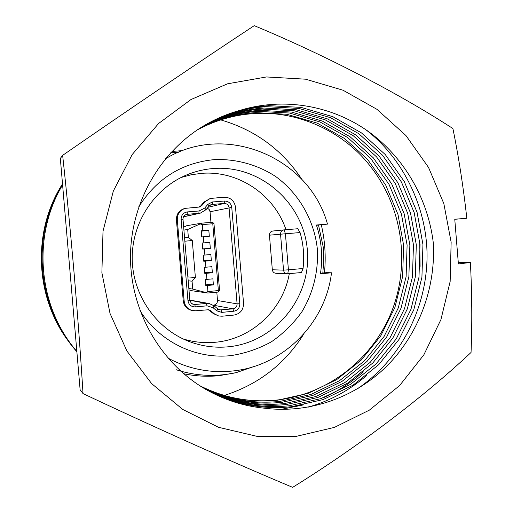 <?xml version="1.0" encoding="UTF-8"?>
<svg xmlns="http://www.w3.org/2000/svg" width="513" height="513" viewBox="0 0 513 513"><rect width="100%" height="100%" fill="white"/><g stroke="black" fill="none" stroke-linecap="round" stroke-linejoin="round"><path stroke-width="0.77" d="M197.107 130.052C215.383 120.266 234.345 114.784 253.986 113.591C298.361 110.43 344.505 132.065 370.905 167.014C402.391 207.188 410.464 263.9 391.675 311.506C372.765 359.036 327.942 394.292 277.2 400.018C250.293 402.84 224.527 398.094 199.923 385.789C225.04 398.223 250.934 403.026 277.597 400.204L308.005 393.4L336.611 379.678L361.287 360.023L380.723 335.912L394.863 307.563L402.634 276.584L403.616 245.246L397.979 214.434L385.693 185.046L367.475 159.267L344.621 138.561L317.246 123.133L286.876 114.277L255.775 112.623C235.73 113.835 216.403 119.491 197.8 129.584M201.365 386.725C227.355 400.057 254.249 405.251 282.054 402.314L312.898 395.395L341.915 381.467L366.942 361.505L386.648 337.035L400.986 308.262L408.867 276.821L409.868 245.022L404.161 213.748L391.701 183.917L373.24 157.754L350.058 136.727L322.299 121.062L291.493 112.052L259.944 110.366C238.949 111.629 218.775 117.682 199.422 128.519M198.704 128.987C217.73 118.477 237.525 112.603 258.103 111.366L289.454 113.033L320.061 121.979L347.654 137.542L370.694 158.421L389.046 184.417L401.429 214.049L407.104 245.118L406.11 276.719L398.28 307.954L384.032 336.541L364.442 360.851L339.568 380.678L310.737 394.516L280.085 401.384C252.755 404.27 226.284 399.236 200.654 386.276M203.026 387.751C229.856 401.961 257.731 407.54 286.652 404.494L317.938 397.46L347.378 383.307L372.765 363.037L392.759 338.195L407.296 308.98L415.293 277.065L416.306 244.784L410.522 213.042L397.896 182.756L379.171 156.189L355.663 134.842L327.506 118.92L296.257 109.763L264.246 108.038C242.264 109.352 221.218 115.823 201.102 127.448M200.359 127.917C220.141 116.643 240.802 110.359 262.348 109.064L294.154 110.776L325.204 119.862L353.188 135.676L376.548 156.882L395.157 183.269L407.707 213.357L413.459 244.887L412.452 276.956L404.507 308.659L390.06 337.682L370.187 362.364L344.96 382.493L315.713 396.549L284.619 403.532C256.192 406.533 228.753 401.121 202.295 387.302M204.738 388.777C232.427 403.917 261.309 409.906 291.384 406.738L323.139 399.582L353.008 385.199L378.767 364.615L399.05 339.388L413.805 309.724L421.917 277.321L422.949 244.547L417.082 212.311L404.282 181.564L385.289 154.58L361.447 132.893L332.879 116.714L301.169 107.403L268.684 105.633L254.339 107.236L239.975 110.359C226.893 113.95 214.485 119.305 202.757 126.429C158.555 153.387 129.924 205.213 130.494 258.789C131.187 312.372 161.018 363.505 205.841 389.418C224.316 399.986 243.983 406.258 264.836 408.239C243.899 406.193 224.2 399.896 205.726 389.348M202.064 126.852C222.616 114.765 244.169 108.044 266.722 106.691L299.002 108.448L330.507 117.689L358.888 133.752L382.583 155.292L401.461 182.089L414.183 212.639L420.012 244.65L418.986 277.206L410.926 309.397L396.267 338.856L376.112 363.916L350.52 384.365L320.843 398.646L289.294 405.745C259.725 408.861 231.292 403.051 203.982 388.328M451.139 242.174L450.157 281.451L440.93 319.599L423.841 354.855L399.627 385.539L369.347 410.15L334.367 427.406L296.322 436.345L257.045 436.358L218.512 427.291L182.731 409.445L151.624 383.596L126.916 351.02L110.013 313.398L101.888 272.717L103.01 231.19L113.322 191.073L132.213 154.528L158.594 123.492L190.977 99.528L227.58 83.799L266.446 76.956L305.575 79.188L343.03 90.224L377.01 109.359L405.95 135.56L428.554 167.488L443.835 203.597L451.139 242.174M458.308 262.432L470.408 262.483C471.986 293.635 472.204 323.626 471.049 352.457C424.225 396.517 358.497 446.502 292.654 487.35C233.107 462.425 155.612 427.823 83.029 393.593C80.669 355.875 77.739 316.29 74.238 274.853C70.653 233.396 66.786 193.561 62.65 155.356C128.263 109.91 199.159 61.938 254.236 25.65C325.999 55.526 399.294 93.693 452.908 128.551C458.725 157.247 463.367 187.142 466.824 218.249L454.768 219.301M470.408 262.483L458.391 263.945L454.762 219.243L466.824 218.249M83.029 393.593L80.118 389.733L60.329 158.414L62.65 155.356M365.615 129.545C404.674 159.299 428.855 211.798 426.957 261.188C424.988 312.577 398.652 361.03 356.901 389.168M419.711 241.123L420.096 266.382M366.385 375.696C349.193 390.515 329.718 401.019 307.947 407.2M363.223 371.765C351.386 382.486 338.099 391.15 323.363 397.742M303.664 404.86L281.021 409.387M239.975 110.359C283.676 97.028 331.289 105.409 367.866 131.11C404.116 157.081 428.297 198.967 433.402 243.726C435.55 289.133 418.461 334.22 386.892 366.025C355.252 397.357 309.608 413.773 264.836 408.239M224.258 395.433C258.308 384.603 284.83 364.102 303.824 333.95M324.453 272.839C326.063 256.635 325.011 240.61 321.285 224.758M302.01 179.582C282.246 149.783 255.147 129.885 220.712 119.895M320.535 273.198L326.884 272.621L331.501 272.788C325.601 323.312 282.913 366.327 232.286 371.034C210.356 373.201 189.47 369.174 169.617 358.94L167.886 358.01M180.723 371.123C199.082 376.241 217.602 376.741 236.275 372.618L219.423 375.638C207.669 376.869 195.761 376.234 183.692 373.733M138.754 206.842C156.696 178.498 181.968 162.749 214.569 159.594C236.326 158.767 257.616 164.724 275.802 176.594C299.175 193.715 314.386 220.507 317.4 249.498C318.426 271.768 313.296 292.474 302.01 311.615C293.571 323.446 283.4 333.488 271.492 341.748C258.821 348.763 245.323 353.38 230.991 355.599C195.812 359.504 159.068 341.626 139.972 310.532M213.677 168.495C204.302 169.187 195.248 171.355 186.514 174.997C154.176 188.515 131.764 222.777 132.207 258.77C132.611 294.763 155.817 328.487 188.47 341.241C201.474 346.275 214.857 348.115 228.618 346.775C275.295 342.293 311.571 297.149 307.358 250.248C303.818 203.295 260.54 164.865 213.677 168.495M286.004 229.721C274.359 194.709 238.237 170.245 201.481 173.356L191.182 174.766L181.121 177.485M183.013 338.888C193.709 342.197 204.591 343.312 215.659 342.229C251.851 339.01 283.086 309.551 289.3 273.634M62.599 184.956C31.787 236.083 37.885 306.505 76.841 351.405M171.97 151.431L182.801 150.604M62.535 184.205C30.575 235.358 36.776 306.986 76.867 351.706M178.671 152.22L170.675 152.829M62.509 183.93C31.485 231.972 34.948 299.509 70.634 344.043M165.545 158.722L167.257 157.748L166.308 157.805M236.275 372.618L253.422 366.68M322.844 272.987L323.78 259.257L323.331 247.465L318.496 225.053M176.241 369.751L180.55 371.072M165.577 158.684L167.257 157.748C227.208 122.453 309.596 158.184 327.486 224.104L316.412 225.021C321.6 240.95 322.94 257.205 320.445 273.788L331.501 272.788M327.486 224.104L316.495 225.265M287.799 273.769L301.452 272.538L303.055 268.504C304.472 256.32 303.478 244.335 300.073 232.556L297.79 228.74L284.099 229.882L285.42 233.787L300.073 232.556M283.952 229.895L272.794 231.03C270.588 231.478 269.472 232.864 269.447 235.178L272.326 269.774C272.666 271.864 273.852 273.031 275.891 273.294L287.767 273.775L288.415 269.819L303.055 268.504M208.207 309.653L213.331 313.578L218.685 315.989L214.37 313.815L210.651 310.686L208.727 309.737L195.684 310.763L192.26 310.525C187.546 309.115 184.84 305.934 184.148 300.984L177.299 219.699C177.241 213.959 179.883 210.176 185.238 208.361L199.461 207.028L201.821 205.559L204.969 201.821L210.208 198.467L224.117 197.21C230.536 197.37 234.332 200.666 235.505 207.111L243.553 303.375C243.463 309.916 240.276 313.809 233.986 315.065L222.046 316.213L218.685 315.989M185.238 208.361L184.321 208.592C178.992 210.407 176.357 214.171 176.421 219.885L183.237 300.798C183.93 305.729 186.623 308.897 191.317 310.294L192.26 310.525M210.208 198.467L203.969 202.084L200.833 205.803L198.967 207.117M301.452 272.538L287.235 273.788C285.119 273.519 283.881 272.3 283.529 270.133L288.415 269.819L285.42 233.787L280.547 234.197L283.529 270.133L272.326 269.774M195.357 306.915L207.034 305.819L213.075 307.71L216.794 310.84L221.719 312.385L233.665 311.244C237.711 310.436 239.763 307.935 239.821 303.728L231.761 207.406C231.01 203.263 228.567 201.141 224.438 201.038L212.459 201.968L207.855 204.341L204.706 208.079L199.063 210.99L187.36 211.914C183.25 212.658 181.166 215.152 181.108 219.397L187.95 300.631C188.72 304.793 191.189 306.889 195.357 306.915L194.76 304.523L206.412 303.433L209.323 303.568L214.088 305.838L217.794 308.967L219.756 309.923L232.998 308.858L213.216 305.184M192.183 303.991L194.76 304.523L191.561 303.581L189.881 300.759L183.006 219.295C182.987 216.775 184.161 215.146 186.527 214.408L185.918 214.594M208.06 207.258L224.175 203.449L211.51 204.495L209.15 205.963L206.014 209.689L200.237 213.184L187.162 214.312L187.36 211.914M224.438 201.038L224.175 203.449C226.919 203.514 228.541 204.924 229.048 207.682L237.096 303.856C237.057 306.659 235.691 308.326 232.998 308.858L233.665 311.244M231.761 207.406L210.054 211.754L210.952 222.398M216.807 292.192L217.506 300.522L237.096 303.856L239.821 303.728M187.854 276.892L195.389 277.495L192.279 240.501L188.367 237.391L187.707 229.497L201.91 223.129L186.745 225.714L183.667 227.15M188.951 289.896L192.221 290.781L207.778 293.026L192.721 289.069L192.054 281.182L195.389 277.495M213.709 305.132C216.204 304.645 217.467 303.106 217.506 300.522M210.054 211.754L209.214 209.535L207.342 208.111M209.323 303.568L189.804 300.073M192.279 240.501L184.847 241.213M219.038 291.256L218.378 290.589L212.773 223.758L213.312 222.956L213.972 223.681L219.57 290.409L218.211 292.064L207.778 293.026M188.181 280.803L192.054 281.182M188.367 237.391L184.565 237.82M200.217 223.957L202.314 224.604L202.827 230.696L201.211 230.831L201.718 236.923L203.334 236.782L203.847 242.873L202.231 243.008L202.744 249.094L204.36 248.959L204.873 255.044L203.251 255.179L203.764 261.258L205.38 261.13L205.893 267.215L204.277 267.344L204.79 273.423L206.406 273.301L206.912 279.38L205.296 279.508L205.809 285.587L207.425 285.465L207.938 291.544L205.976 292.519M201.91 223.129L212.356 222.283L213.312 222.956M188.835 288.543L192.721 289.069M187.707 229.497L183.911 230.074M207.938 291.544L218.378 290.589M212.773 223.758L202.314 224.604M203.334 236.782L209.317 236.288L208.804 230.202L202.827 230.696M204.36 248.959L210.336 248.452L209.823 242.367L203.847 242.873M205.38 261.13L211.356 260.61L210.849 254.531L204.873 255.044M206.406 273.301L212.376 272.769L211.869 266.689L205.893 267.215M207.425 285.465L213.395 284.92L212.889 278.848L206.912 279.38M213.395 284.92L205.687 284.106M212.376 272.769L204.7 272.358M211.356 260.61L203.712 260.61M210.336 248.452L202.725 248.856M208.804 230.202L201.243 231.216M269.447 235.178L280.547 234.197C280.573 231.793 281.733 230.35 284.022 229.888L297.79 228.74M214.37 313.815L213.331 313.578M210.651 310.686L209.625 310.461M184.148 300.984L183.237 300.798M177.299 219.699L176.421 219.885M200.833 205.803L201.821 205.559M204.969 201.821L203.969 202.084M189.823 300.252L206.412 303.433L207.034 305.819M213.075 307.71L214.088 305.838M187.95 300.631L189.829 300.342M183.006 219.295L181.108 219.397M183.519 216.73L198.845 213.389L199.063 210.99M206.014 209.689L204.706 208.079M209.15 205.963L207.855 204.341M212.459 201.968L212.215 204.379L210.83 204.719M218.519 309.461L221.077 309.993L221.719 312.385M216.794 310.84L217.794 308.967M167.918 358.042L169.617 358.94M284.093 229.882L272.794 231.03M200.237 213.184L183.468 216.832"/></g></svg>
